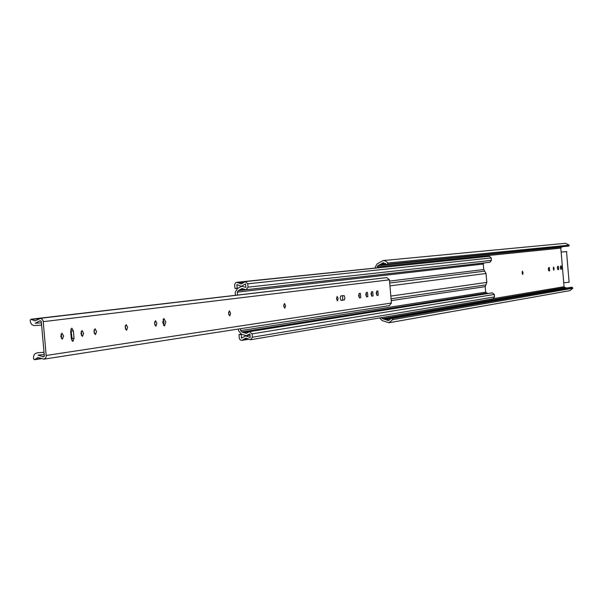 <?xml version="1.0" encoding="UTF-8"?>
<svg xmlns="http://www.w3.org/2000/svg" width="603" height="603" viewBox="0 0 603 603"><rect width="100%" height="100%" fill="white"/><g stroke="black" fill="none" stroke-linecap="round" stroke-linejoin="round"><path stroke-width="0.9" d="M371.9 296.133L370.996 294.076L371.523 291.822L372.707 291.664L373.076 295.967L371.87 296.133M359.539 297.852L358.619 295.764L359.169 293.473L360.398 293.307L360.76 297.686L359.516 297.859M336.534 298.779L337.137 296.412L338.095 298.56L337.492 300.92L336.534 298.779M336.572 299.103L336.512 298.357M41.2 358.416L35.147 359.343L37.959 357.473L44.019 359.124L45.459 358.205L46.25 356.584L43.167 320.864L42.135 319.191L40.469 318.392L35.034 320.924L30.911 319.236L30.158 320.276L30.753 323.11L31.884 324.595L33.866 325.582L41.509 325.153L41.298 322.801L35.238 323.276L40.092 320.713L41.275 321.331L44.351 356.094L43.341 356.878L38.057 355.084L44.223 354.624M341.132 300.415L340.167 298.281L340.748 295.93L344.102 295.553L344.871 297.663L344.456 299.895L341.094 300.422M283.772 305.97L284.473 303.452L285.536 305.729L284.842 308.254L283.772 305.97M283.915 306.867L283.764 304.967M228.582 313.5L229.389 310.809L230.587 313.228L229.781 315.912L228.582 313.5M228.831 314.751L228.62 312.105M154.572 323.592L155.529 320.675L156.901 323.276L155.936 326.193L154.572 323.592M154.948 325.221L154.685 321.783M162.667 322.484L163.956 318.535L165.795 322.062L164.506 326.012L162.667 322.484M163.556 325.386L163.978 322.198L163.089 319.296M125.16 327.602L126.185 324.595L127.632 327.263L126.6 330.278L125.16 327.602M125.597 329.366L125.311 325.65M366.677 296.864L365.765 294.792L366.3 292.523L367.498 292.357L367.868 296.699L366.647 296.864M377.109 295.41L376.219 293.367L376.739 291.128L377.9 290.97L378.269 295.251L377.079 295.41M80.93 333.632L82.061 330.489L83.621 333.271L82.49 336.414L80.93 333.632M81.458 335.585L81.676 333.414L81.149 331.469M93.955 331.861L95.055 328.748L96.578 331.499L95.478 334.605L93.955 331.861M94.452 333.753L94.151 329.751M60.782 336.384L61.966 333.173L63.579 335.999L62.395 339.21L60.782 336.384M61.355 338.411L61.596 336.15L61.031 334.122M35.147 359.343L34.522 359.727L33.564 358.823L33.459 357.353L34.009 355.061L35.147 353.667L37.288 352.8L44.011 352.265M389.334 305.638L391.422 303.03L389.432 279.822L386.855 277.584L39.738 318.384M380.825 278.292L30.911 319.236M44.117 354.639L43.906 352.288M74.041 338.291L72.88 341.471L71.305 338.675L70.649 331.311L71.81 328.138L73.393 330.941L74.041 338.291L72.081 338.441L70.883 329.102M376.883 295.334L376.641 291.159M366.451 296.789L366.217 292.545M340.906 300.354L342.76 300.098L342.587 295.689M359.313 297.784L359.094 293.495M371.674 296.065L371.44 291.852M71.847 340.657L72.081 338.441M245.76 335.743L241.592 338.117L241.2 334.469L242.029 334.333M238.389 329.027L238.539 330.791L241.411 334.205L246.228 335.728L249.853 333.934L250.245 337.424M244.471 289.229L239.813 289.749L242.037 288.543L246.092 289.734L248.037 287.164L247.743 283.809L245.278 281.601L241.321 283.968L236.7 282.31L235.66 282.694L234.567 284.669L235.087 288.588L237.19 288.264L236.934 284.601L241.441 286.274L245.519 283.892L245.911 287.337L241.795 286.244L237.439 288.49L235.2 292.304L235.449 295.229M241.2 334.469L239.074 334.477L239.24 338.426L240.431 340.077L241.999 340.386L245.64 338.102L250.562 339.753L252.378 337.213L252.092 333.866L249.491 331.658L246.31 333.399L243.537 332.592L487.842 293.563L485.671 292.146L485.204 286.651L486.802 282.392L486.048 273.483L483.749 269.541L483.282 264.039L484.066 262.923M486.508 293.096L241.765 331.944L243.537 332.592M239.813 289.749L238.185 290.669L483.945 262.968M239.074 334.477L241.155 334.137M492.99 298.779L494.528 296.902L494.317 294.452L492.357 292.854L249.491 331.658M241.765 331.944L240.665 330.632L240.499 328.703M237.567 294.98L237.318 292.131L238.185 290.669M489.892 262.267L491.422 260.375L491.219 257.933L489.357 256.328L245.278 281.601M483.516 256.931L236.7 282.31M235.087 288.588L238.034 288.264M237.19 288.264L238.253 288.151M245.278 335.826L250.102 337.446M548.903 270.898L548.353 269.322L548.632 267.626L549.371 267.528L549.642 270.792L548.896 270.898M560.888 269.24L560.353 267.694L560.617 266.036L561.325 265.946L561.597 269.142L560.873 269.24M522.115 272.873L522.432 271.109L523.027 272.752L522.711 274.516L522.115 272.873M553.275 268.652L553.554 266.978L554.097 268.539L553.818 270.219L553.275 268.652M557.948 269.647L557.406 268.094L557.677 266.428L558.393 266.338L558.657 269.549L557.933 269.647M379.634 317.939L382.061 320.555L388.95 322.763L569.941 290.646L572.805 288.272L572.368 287.435L571.486 287.247L390.902 318.301L388.573 320.698L385.95 319.763L390.714 318.942M390.902 318.301L392.033 318.557L392.598 319.665L572.805 288.272M567.069 288.008L564.807 287.541L382.377 318.648L385.95 319.763M385.619 263.534L381.164 263.978L377.832 265.644L561.853 247.004M383.093 260.564L385.385 260.926L387.277 262.358L387.744 263.021L387.375 264.204L386.304 264.634L568.878 246.047L569.172 245.15L565.539 243.288L383.093 260.564L377.199 263.812L375.254 267.039L375.337 267.981M388.95 322.763L392.598 319.665M564.807 287.541L564.069 286.704L560.813 248.112L561.401 247.17M382.377 318.648L381.443 317.63M377.161 267.792L377.832 265.644M381.164 263.978L383.289 262.652L386.304 264.634M563.978 282.717L569.111 282.31L566.526 251.609L561.393 252.039M569.111 282.31L566.526 251.609M557.504 268.787L557.391 267.31M566.888 251.564L561.144 252.046M560.443 268.358L560.338 266.948M548.474 270.106L548.346 268.433M37.288 352.8L37.846 352.732M389.432 279.822L43.326 321.663M31.627 319.515L38.788 318.67M40.914 320.932L39.353 321.12M42.489 356.592L44.23 356.328M46.31 355.453L391.422 303.03M378.269 295.251L376.905 295.357M367.868 296.699L366.466 296.804M344.29 299.977L342.76 300.098M360.76 297.686L359.335 297.799M373.076 295.967L371.697 296.081M71.433 331.1L73.393 330.941M242.557 332.11L487.103 293.216M238.931 290.382L245.285 289.666M237.356 284.872L236.693 284.94M391.061 298.786L485.852 284.925M485.204 286.651L391.219 300.626M390.827 296.081L486.802 282.392M389.953 285.875L486.048 273.483M484.684 271.139L389.711 283.026M389.546 281.088L483.749 269.541M241.29 337.816L242.022 337.695M248.142 338.682L243.469 339.459M252.378 337.213L494.528 296.902M252.092 333.866L494.317 294.452M240.665 330.632L485.671 292.146M483.282 264.039L237.318 292.131M248.037 287.164L491.422 260.375M247.743 283.809L491.219 257.933M238.562 282.98L243.808 282.43M572.368 287.435L392.033 318.557M384.902 319.16L566.79 287.925M386.078 264.152L380.237 264.732M387.375 264.204L568.878 246.047M493.608 298.606L564.069 286.704M560.813 248.112L377.086 266.88M387.744 263.021L569.172 245.15M558.657 269.549L557.843 269.616M561.597 269.142L560.79 269.209M549.642 270.792L548.805 270.86M41.501 358.657L34.582 359.72M389.5 305.615L43.687 359.192M248.798 339.24L241.999 340.386M493.141 298.756L250.562 339.753M489.938 262.26L246.092 289.734M250.057 335.125L246.695 335.675"/></g></svg>
